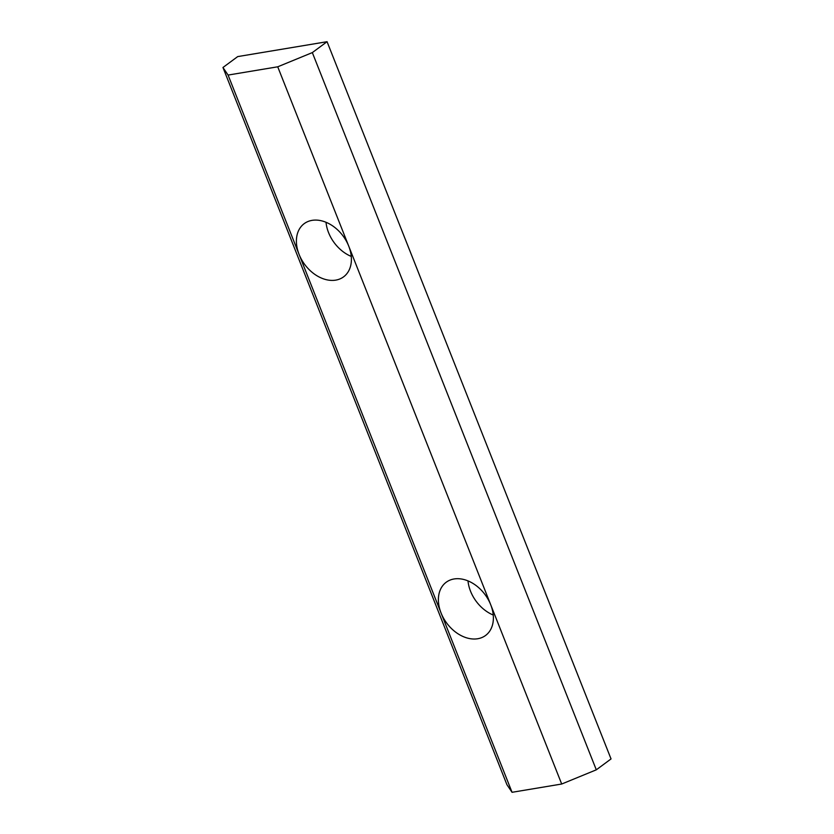 <?xml version="1.0" encoding="UTF-8"?>
<svg xmlns="http://www.w3.org/2000/svg" width="834" height="834" viewBox="0 0 834 834"><rect width="100%" height="100%" fill="white"/><g stroke="black" fill="none" stroke-linecap="round" stroke-linejoin="round"><path stroke-width="1.25" d="M299.072 254.38A33.099 23.894 53.5 0 1 304.222 223.627A33.099 23.894 53.5 0 1 312.072 220.364A33.099 23.894 53.5 0 1 348.727 246.103A33.099 23.894 53.5 0 1 343.577 276.857A33.099 23.894 53.5 0 1 335.727 280.13A33.099 23.894 53.5 0 1 299.072 254.38L441.061 612.99A33.099 23.894 53.5 0 1 446.211 582.236A33.099 23.894 53.5 0 1 454.05 578.973A33.099 23.894 53.5 0 1 490.705 604.723L277.732 66.803L228.078 75.07L299.072 254.38M351.26 256.424A33.099 23.894 53.5 0 1 326.021 222.271M493.248 615.033A33.099 23.894 53.5 0 1 467.999 580.891M477.715 638.74A33.099 23.894 53.5 0 1 441.061 612.99L512.055 792.3L561.699 784.023L490.705 604.723A33.099 23.894 53.5 0 1 485.565 635.477A33.099 23.894 53.5 0 1 477.715 638.74M277.732 66.803L312.333 52.594L327.064 41.7L237.7 56.597L222.959 67.491L228.078 75.07M512.055 792.3L506.936 784.711L222.959 67.491M312.333 52.594L596.3 769.824L611.041 758.93L327.064 41.7M596.3 769.824L561.699 784.023"/></g></svg>
